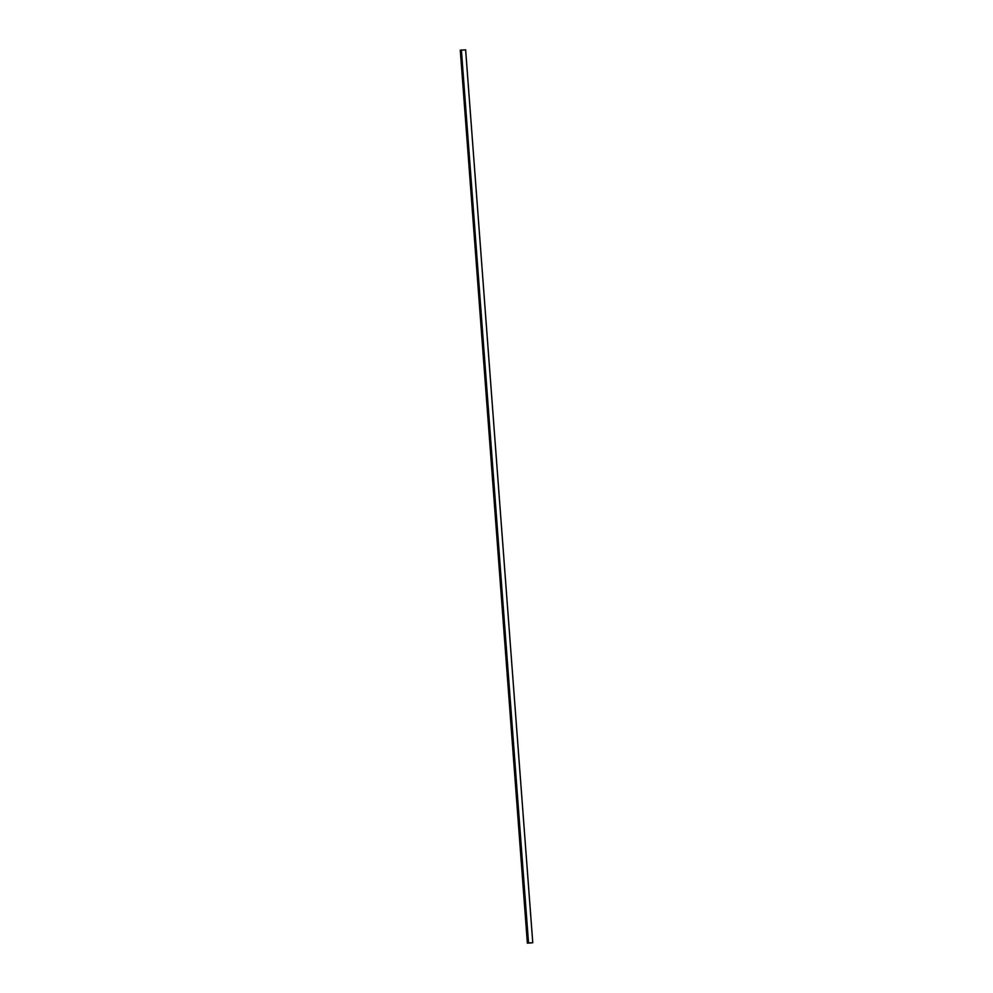 <?xml version="1.0" encoding="UTF-8"?>
<svg xmlns="http://www.w3.org/2000/svg" width="993" height="993" viewBox="0 0 993 993"><rect width="100%" height="100%" fill="white"/><g stroke="black" fill="none" stroke-linecap="round" stroke-linejoin="round"><path stroke-width="1.49" d="M528.524 942.829L532.769 942.767L527.37 943.176L528.524 942.829L461.373 49.886L528.524 942.829L532.769 942.767L528.524 942.829M465.63 49.824L460.231 50.233L465.63 49.811L532.769 942.767M460.293 50.283L527.37 943.176"/></g></svg>
